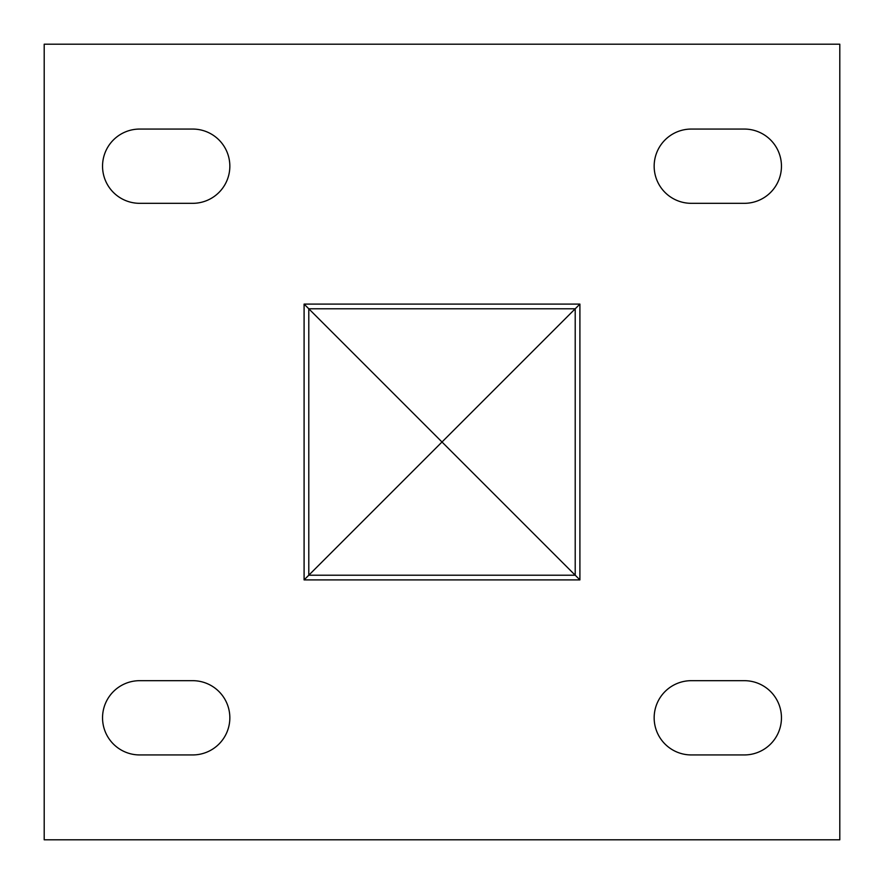 <?xml version="1.0" encoding="UTF-8"?>
<svg xmlns="http://www.w3.org/2000/svg" width="884" height="884" viewBox="0 0 884 884"><rect width="100%" height="100%" fill="white"/><g stroke="black" fill="none" stroke-linecap="round" stroke-linejoin="round"><path stroke-width="1.33" d="M744.328 754.936A37.128 37.128 0 0 0 781.456 717.808A37.128 37.128 0 0 0 744.328 680.68L691.288 680.68A37.128 37.128 0 0 0 654.16 717.808A37.128 37.128 0 0 0 691.288 754.936L744.328 754.936M139.672 129.064A37.128 37.128 0 0 0 102.544 166.192A37.128 37.128 0 0 0 139.672 203.32L192.712 203.32A37.128 37.128 0 0 0 229.84 166.192A37.128 37.128 0 0 0 192.712 129.064L139.672 129.064M839.8 839.8L839.8 44.2L44.2 44.2L44.2 839.8L839.8 839.8M691.288 129.064L744.328 129.064A37.128 37.128 0 0 1 781.456 166.192A37.128 37.128 0 0 1 744.328 203.32L691.288 203.32A37.128 37.128 0 0 1 654.16 166.192A37.128 37.128 0 0 1 691.288 129.064M192.712 754.936L139.672 754.936A37.128 37.128 0 0 1 102.544 717.808A37.128 37.128 0 0 1 139.672 680.68L192.712 680.68A37.128 37.128 0 0 1 229.84 717.808A37.128 37.128 0 0 1 192.712 754.936M579.904 304.096L579.904 579.904L304.096 579.904L304.096 304.096L579.904 304.096L575.208 308.792L308.792 308.792L579.904 579.904M304.096 304.096L308.792 308.792L308.792 575.208L575.208 308.792L575.208 575.208L308.792 575.208L304.096 579.904"/></g></svg>
